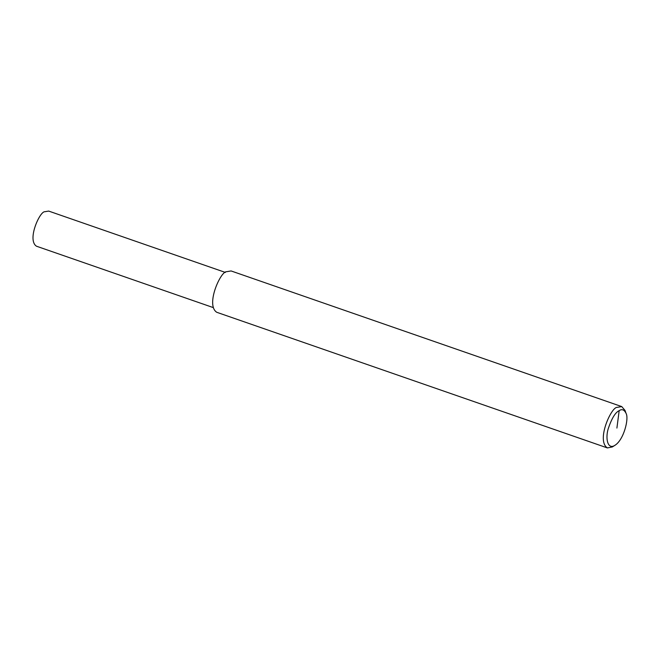<?xml version="1.0" encoding="UTF-8"?>
<svg xmlns="http://www.w3.org/2000/svg" width="659" height="659" viewBox="0 0 659 659"><rect width="100%" height="100%" fill="white"/><g stroke="black" fill="none" stroke-linecap="round" stroke-linejoin="round"><path stroke-width="0.99" d="M614.954 445.295L612.335 446.942L607.392 447.922C596.008 440.591 611.354 406.784 617.154 407.361L621.742 406.587L625.02 410.425L626.05 413.341C629.164 418.547 623.776 439.907 614.954 445.295C607.87 450.056 605.16 438.828 608.208 428.77C611.684 418.432 615.333 412.394 619.172 410.656C621.948 408.778 624.238 409.676 626.05 413.341M607.392 447.922L216.745 312.284C205.361 304.952 220.707 271.137 226.507 271.714L231.095 270.948L621.742 406.587M213.203 307.572L36.476 246.211C26.797 239.983 39.845 211.242 44.771 211.728L48.675 211.078L225.403 272.439M619.172 410.656L616.906 428.07"/></g></svg>
